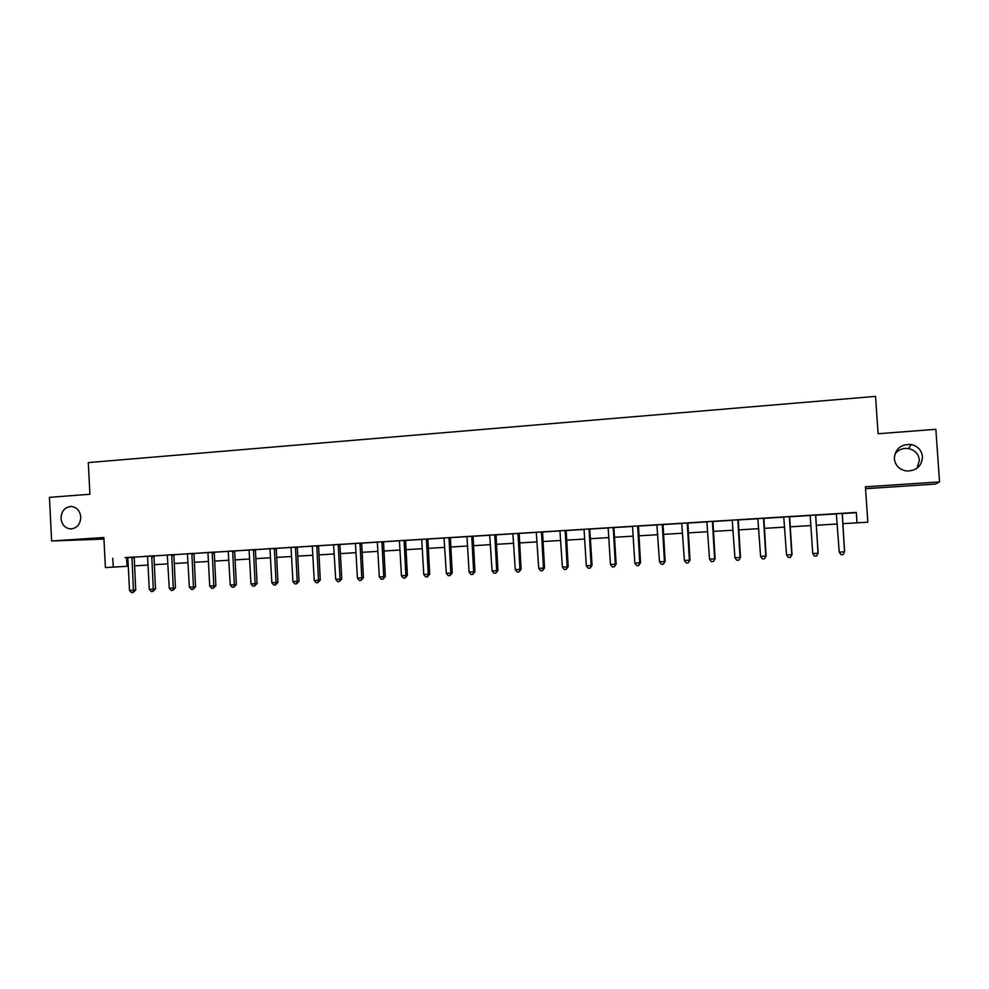 <?xml version="1.0" encoding="UTF-8"?>
<svg xmlns="http://www.w3.org/2000/svg" width="989" height="989" viewBox="0 0 989 989"><rect width="100%" height="100%" fill="white"/><g stroke="black" fill="none" stroke-linecap="round" stroke-linejoin="round"><path stroke-width="1.48" d="M80.777 516.987C80.43 524.219 77.093 528.2 70.775 528.942C65.101 528.311 61.85 524.8 61.034 518.397C61.392 511.103 64.767 507.122 71.183 506.455C76.759 507.147 79.961 510.658 80.777 516.987M894.785 454.272C898.197 449.711 902.821 447.807 908.644 448.573C914.961 450.119 918.534 453.963 919.387 460.132L917.038 468.242M922.49 456.683C921.785 466.227 916.42 470.999 906.369 470.999C899.298 469.59 895.28 465.498 894.316 458.698C895.132 448.833 900.744 444.098 911.153 444.506C917.817 446.113 921.6 450.18 922.49 456.683M146.285 565.176L134.467 565.881L146.285 565.176M865.536 488.69L935.545 484.054L939.55 481.903L935.854 429.313L878.108 433.738L875.537 396.379L88.293 462.592L89.912 494.24L49.45 497.356L51.626 540.983L103.944 539.079M867.563 522.217L842.702 523.676L867.563 522.217M857.018 522.798L856.313 512.426L127.668 557.536M134.17 557.141L147.423 556.325M153.913 555.917L167.364 555.089M173.829 554.693L187.477 553.852M193.943 553.457L207.777 552.604M214.23 552.208L228.274 551.343M234.702 550.947L248.956 550.069M255.36 549.674L269.824 548.784M276.215 548.388L290.89 547.486M297.269 547.09L312.153 546.175M318.52 545.78L333.627 544.852M339.969 544.469L355.298 543.517M361.615 543.134L377.168 542.17M383.485 541.787L399.259 540.81M405.539 540.427L421.561 539.438M427.829 539.054L444.073 538.053M450.316 537.67L466.808 536.656M473.026 536.273L489.765 535.234M495.959 534.864L512.945 533.813M519.126 533.43L536.359 532.366M542.504 531.995L559.997 530.92M566.128 530.537L583.869 529.449M589.976 529.066L607.988 527.965M614.07 527.582L632.354 526.457M638.399 526.086L656.956 524.949M662.976 524.578L681.817 523.416M687.8 523.045L706.925 521.871M712.884 521.5L732.293 520.301M738.227 519.942L757.92 518.731M763.817 518.36L783.82 517.136M789.679 516.765L809.979 515.516M815.814 515.158L836.422 513.897M842.22 513.538L856.326 512.673M842.269 513.415L836.36 513.773M819.127 514.799L806.48 515.578L809.929 515.405L810.238 516.369L812.735 553.556L818.175 553.16L815.665 516.073L815.876 514.997L819.127 514.799M789.469 516.617L783.758 517.012M763.867 518.236L757.858 518.607M738.264 519.818L732.231 520.189M712.933 521.376L706.863 521.747M687.85 522.921L681.755 523.292M663.013 524.454L656.906 524.825M638.437 525.963L629.091 526.507L632.292 526.346L632.577 527.273L634.851 563.161L640.526 562.753L638.449 525.925M616.419 527.285L604.761 528.002L607.938 527.842L608.223 528.769L610.46 564.472L616.172 564.076L613.934 528.46L614.12 527.421L616.419 527.285M592.213 528.781L580.679 529.486L583.819 529.325L584.103 530.252L586.304 565.782L592.052 565.374L589.84 529.931L590.025 528.905L592.213 528.781M566.165 530.413L559.947 530.796M542.541 531.872L536.298 532.255M519.163 533.318L512.895 533.701M495.996 534.74L489.716 535.123M473.063 536.149L463.767 536.693L466.759 536.545L467.018 537.447L469.083 572.112L474.955 571.704L473.076 536.112M450.354 537.559L444.024 537.942M427.866 538.943L418.582 539.475L421.512 539.326L421.771 540.217L423.774 574.56L429.696 574.152L427.878 538.906M405.577 540.315L396.305 540.847L399.21 540.699L399.469 541.589L401.447 575.771L407.394 575.351L405.589 540.278M383.509 541.675L374.25 542.207L377.118 542.059L377.378 542.949L379.331 576.958L385.302 576.55L383.522 541.638M361.653 543.01L352.393 543.554L355.249 543.406L355.496 544.296L357.425 578.145L363.42 577.724L361.665 542.973M338.3 544.42L333.577 544.741M318.557 545.668L309.31 546.2L312.104 546.064L312.351 546.942L314.23 580.481L320.275 580.061L318.569 545.631M297.306 546.979L288.071 547.51L290.84 547.374L291.087 548.252L292.942 581.631L298.999 581.211L297.318 546.942M276.252 548.277L267.03 548.808L269.774 548.672L270.022 549.538L271.839 582.768L277.921 582.348L276.265 548.24M255.397 549.563L246.187 550.094L248.907 549.958L249.141 550.824L250.946 583.893L257.041 583.473L255.409 549.525M232.736 550.922L228.224 551.232M214.254 552.097L205.069 552.628L207.739 552.492L207.974 553.346L209.73 586.118L215.862 585.698L214.267 552.06M193.968 553.346L187.44 553.753M173.866 554.582L167.314 554.99M153.95 555.818L144.79 556.337L147.386 556.214L147.608 557.054L149.29 589.382L153.27 589.172L155.483 588.962L153.95 555.781M134.207 557.03L125.059 557.561L127.63 557.437L127.853 558.266L129.522 590.445L133.453 590.235L135.716 590.025L134.207 556.992M105.403 567.575L128.261 566.24L105.403 567.575L103.87 537.509L51.626 540.983M112.808 558.241L113.253 567.117M939.55 481.903L865.412 486.835L867.835 522.155M816.284 525.246L837.312 523.997L816.284 525.258M810.856 525.579L790.149 526.816L810.856 525.567M784.673 527.137L764.274 528.349L784.673 527.125M758.773 528.682L738.672 529.881L758.773 528.67M733.133 530.203L713.329 531.39L733.133 530.203M707.753 531.723L688.245 532.886L707.753 531.711M682.633 533.219L663.409 534.357L682.633 533.207M638.82 535.815L657.759 534.69L638.82 535.828M633.145 536.162L614.478 537.274L633.145 536.149M608.779 537.62L590.384 538.708L608.779 537.608M584.647 539.054L566.524 540.13L584.647 539.042M560.763 540.476L542.899 541.539L560.763 540.464M537.101 541.885L519.509 542.936M513.687 543.282L496.354 544.309L513.687 543.27M490.495 544.667L473.41 545.681L490.495 544.655M467.525 546.027L450.687 547.028L467.525 546.027M444.79 547.387L428.188 548.376M422.266 548.722L405.91 549.699L422.266 548.722M399.952 550.057L383.831 551.021L399.952 550.045M377.86 551.368L361.974 552.319L377.86 551.368M355.978 552.678L340.315 553.605L355.978 552.666M334.294 553.964L318.866 554.891L334.294 553.964M312.821 555.249L297.602 556.152L312.821 555.237M291.545 556.51L276.549 557.413L291.545 556.51M270.467 557.771L255.694 558.649L270.467 557.759M249.587 559.008L235.023 559.885L249.587 559.008M228.904 560.244L214.539 561.097L228.904 560.244M208.407 561.468L194.252 562.308L208.407 561.455M188.095 562.679L174.138 563.507L188.095 562.667M154.21 564.682L167.969 563.866L154.21 564.694M148.029 565.065L134.467 565.869L148.029 565.053M428.188 548.363L444.79 547.374M519.509 542.924L537.101 541.873M126.555 557.611L127.012 566.314M842.195 513.378L844.544 551.837L839.216 552.122L836.348 513.736M842.282 513.365L844.618 551.726L843.147 554.557L841.021 554.681L839.216 552.122M844.618 551.726L843.147 554.557M815.69 515.009L818.014 553.271L816.654 555.979L814.553 556.09L812.735 553.556M818.175 553.16L816.654 555.979M789.383 516.888L791.756 554.681L786.539 554.965L783.745 516.975M789.642 516.913L792.004 554.569L790.446 557.376L788.357 557.487L786.539 554.965M792.004 554.569L790.446 557.376M763.508 518.224L765.77 556.09L760.603 556.374L757.846 518.57M763.879 518.199L766.104 555.979L764.497 558.773L762.432 558.884L760.603 556.374M766.104 555.979L764.497 558.773M737.831 519.806L740.044 557.475L734.938 557.759L732.219 520.152M738.276 519.781L740.477 557.363L738.82 560.145L736.768 560.256L734.938 557.759M740.477 557.363L738.82 560.145M712.401 521.376L714.59 558.859L709.533 559.131L706.851 521.71M712.945 521.339L715.109 558.723L713.403 561.505L711.375 561.604L709.533 559.131M715.109 558.723L713.403 561.505M687.231 522.921L689.395 560.219L684.388 560.479L681.742 523.255M687.862 522.884L690.001 560.083L688.245 562.852L686.242 562.951L684.388 560.479M690.001 560.083L688.245 562.852M662.321 524.454L664.447 561.567L659.49 561.826L656.881 524.788M663.026 524.417L665.14 561.431L663.335 564.175L661.357 564.286L659.49 561.826M665.14 561.431L663.335 564.175M637.658 525.975L639.759 562.889L638.684 565.498L636.718 565.597L634.851 563.161M640.526 562.753L638.684 565.498M613.254 527.483L615.319 564.212L614.28 566.808L612.339 566.907L610.46 564.472M616.172 564.076L614.28 566.808M589.085 528.967L591.113 565.523L590.112 568.094L588.195 568.193L586.304 565.782M592.052 565.374L590.112 568.094M565.152 530.438L567.167 566.821L562.395 567.068L559.922 530.759M566.178 530.376L568.168 566.672L567.167 566.821L566.19 569.38L564.286 569.479L562.395 567.068M568.168 566.672L566.19 569.38M541.453 531.897L543.443 568.094L538.721 568.354L536.285 532.218M542.553 531.835L544.519 567.946L543.443 568.094L542.504 570.641L540.624 570.74L538.721 568.354M544.519 567.946L542.504 570.641M518.001 533.343L519.954 569.367L515.281 569.615L512.871 533.664M519.176 533.281L521.104 569.207L519.954 569.367L519.052 571.902L517.185 572.001L515.281 569.615M521.104 569.207L519.052 571.902M494.772 534.777L496.688 570.616L492.065 570.876L489.691 535.086M496.008 534.703L497.924 570.468L496.688 570.616L495.823 573.138L493.981 573.237L492.065 570.876M497.924 570.468L495.823 573.138M471.765 536.199L473.657 571.865L472.829 574.362L470.999 574.461L469.083 572.112M474.955 571.704L472.829 574.362M448.981 537.596L450.848 573.101L446.323 573.336L444.012 537.905M450.366 537.509L452.22 572.928L450.848 573.101L450.044 575.586L448.24 575.685L446.323 573.336M452.22 572.928L450.044 575.586M426.42 538.993L428.262 574.312L427.495 576.797L425.703 576.884L423.774 574.56M429.696 574.152L427.495 576.797M404.068 540.365L405.898 575.524L405.156 577.984L403.376 578.083L401.447 575.771M407.394 575.351L405.156 577.984M381.939 541.725L383.732 576.723L383.027 579.171L381.26 579.27L379.331 576.958M385.302 576.55L383.027 579.171M360.021 543.085L361.789 577.91L361.109 580.345L359.366 580.432L357.425 578.145M363.42 577.724L361.109 580.345M338.226 544.655L340.043 579.084L335.728 579.319L333.565 544.716M339.932 544.593L341.749 578.899L340.043 579.084L339.4 581.507L337.669 581.594L335.728 579.319M341.749 578.899L339.4 581.507M316.789 545.743L318.507 580.246L317.889 582.657L316.183 582.744L314.23 580.481M320.275 580.061L317.889 582.657M295.488 547.053L297.182 581.396L296.589 583.794L294.895 583.881L292.942 581.631M298.999 581.211L296.589 583.794M274.373 548.363L276.042 582.533L275.486 584.919L273.805 585.018L271.839 582.768M277.921 582.348L275.486 584.919M253.456 549.649L255.113 583.671L254.569 586.044L252.912 586.131L250.946 583.893M257.041 583.473L254.569 586.044M232.662 551.157L234.368 584.783L230.239 585.006L228.212 551.207M234.665 551.071L236.359 584.598L234.368 584.783L233.849 587.145L232.205 587.243L230.239 585.006M236.359 584.598L233.849 587.145M212.202 552.183L213.809 585.896L213.327 588.245L211.695 588.331L209.73 586.118M215.862 585.698L213.327 588.245M191.866 553.444L193.448 586.996L189.393 587.219L187.416 553.716M193.98 553.308L195.55 586.798L193.448 586.996L192.991 589.333L191.372 589.419L189.393 587.219M195.55 586.798L192.991 589.333M171.703 554.681L173.273 588.084L169.255 588.307L167.302 554.953M173.879 554.545L175.424 587.886L173.273 588.084L172.84 590.408L171.233 590.495L169.255 588.307M175.424 587.886L172.84 590.408M151.737 555.917L153.27 589.172L152.862 591.484L151.28 591.57L149.29 589.382M155.483 588.962L152.862 591.484M131.945 557.128L133.453 590.235L133.07 592.535L131.5 592.621L129.522 590.445M135.716 590.025L133.07 592.535M687.145 523.181L687.763 523.181M687.046 523.935L687.664 523.935M662.234 524.714L662.939 524.714M662.148 525.456L662.84 525.456M637.584 526.235L638.362 526.222M637.485 526.976L638.264 526.964M613.168 527.73L614.021 527.718M613.069 528.472L613.934 528.46M588.999 529.226L589.938 529.202M588.9 529.956L589.84 529.931M565.065 530.697L566.079 530.673M564.979 531.427L565.992 531.402M541.379 532.156L542.466 532.119M541.28 532.886L542.368 532.848M517.915 533.603L519.077 533.566M517.828 534.32L518.99 534.283M494.685 535.024L495.922 534.987M494.599 535.754L495.835 535.704M471.679 536.446L472.989 536.397M471.592 537.163L472.903 537.114M448.907 537.843L450.279 537.793M448.808 538.56L450.193 538.511M426.346 539.24L427.78 539.178M426.259 539.945L427.693 539.895M403.994 540.612L405.502 540.55M403.908 541.317L405.416 541.255M381.865 541.972L383.435 541.91M381.779 542.677L383.349 542.615M359.947 543.32L361.578 543.258M359.86 544.024L361.492 543.962M338.139 545.359L339.845 545.285M316.715 545.977L318.483 545.916M316.628 546.682L318.396 546.608M295.414 547.3L297.232 547.214M295.328 547.993L297.145 547.906M274.299 548.598L276.178 548.512M274.213 549.278L276.104 549.204M253.382 549.884L255.323 549.797M253.308 550.564L255.249 550.477M232.588 551.837L234.578 551.751M212.141 552.418L214.193 552.332M212.054 553.098L214.106 553.012M191.792 553.679L193.906 553.58M191.718 554.347L193.819 554.248M171.641 554.916L173.792 554.817M171.554 555.583L173.718 555.484M151.663 556.139L153.876 556.041M151.589 556.819L153.802 556.708M131.871 557.363L134.133 557.252M131.797 558.031L134.059 557.92M911.153 444.506L908.644 448.573"/></g></svg>

